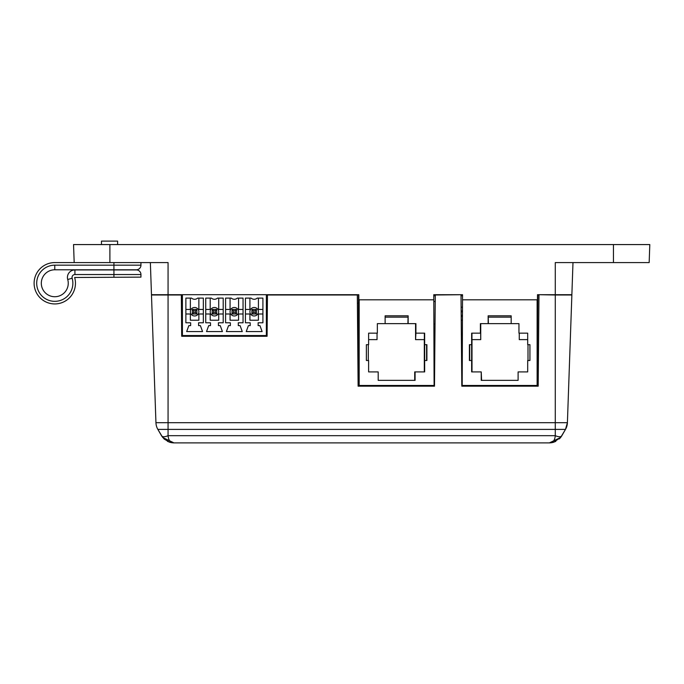 <?xml version="1.0" encoding="UTF-8"?>
<svg xmlns="http://www.w3.org/2000/svg" width="684" height="684" viewBox="0 0 684 684"><rect width="100%" height="100%" fill="white"/><g stroke="black" fill="none" stroke-linecap="round" stroke-linejoin="round"><path stroke-width="1.03" d="M462.196 355.74A26.941 26.941 90 0 1 461.538 355.287L462.196 355.74M461.161 311.536A26.941 26.941 90 0 1 462.196 310.81L461.161 311.536M462.196 351.371A23.427 23.427 90 0 1 461.503 350.772L462.196 351.371M461.196 316.051A23.427 23.427 90 0 1 462.196 315.179L461.196 316.051M461.238 320.232L462.196 320.232M462.196 346.318L461.461 346.318M462.529 294.984L461.016 294.984L461.811 386.178L538.18 386.178L538.975 294.992L537.786 294.992M461.016 295.351A2.574 2.574 90 0 1 461.606 295.839M194.615 315.974A4.258 4.258 -90 0 0 198.864 311.716A4.258 4.258 -90 0 0 194.615 307.467A4.258 4.258 -90 0 0 190.357 311.716A4.258 4.258 -90 0 0 194.615 315.974A4.258 4.258 -90 0 0 198.864 311.716A4.258 4.258 -90 0 0 194.615 307.467M214.468 315.974A4.258 4.258 -90 0 0 218.718 311.716A4.258 4.258 -90 0 0 214.468 307.467A4.258 4.258 -90 0 0 210.21 311.716A4.258 4.258 -90 0 0 214.468 315.974A4.258 4.258 -90 0 0 218.718 311.716A4.258 4.258 -90 0 0 214.468 307.467M230.063 311.716A4.258 4.258 -90 0 0 234.321 315.974A4.258 4.258 -90 0 0 238.571 311.716A4.258 4.258 -90 0 0 234.321 307.467A4.258 4.258 -90 0 0 230.063 311.716M234.321 315.974A4.258 4.258 -90 0 0 238.571 311.716A4.258 4.258 -90 0 0 234.321 307.467M254.174 315.974A4.258 4.258 -90 0 0 258.424 311.716A4.258 4.258 -90 0 0 254.174 307.467A4.258 4.258 -90 0 0 249.917 311.716A4.258 4.258 -90 0 0 254.174 315.974A4.258 4.258 -90 0 0 258.424 311.716A4.258 4.258 -90 0 0 254.174 307.467M182.414 294.71L182.414 335.545L266.367 335.545L266.367 294.71M262.913 298.104L257.235 298.104A4.583 4.583 90 0 1 251.113 298.104L245.436 298.104L245.436 322.78L250.199 322.78L250.199 325.618L248.403 325.618L246.231 331.569L262.117 331.569L259.946 325.618L258.142 325.618L258.142 322.78L262.913 322.78L262.913 298.104L258.424 298.104L258.424 309.45L258.424 298.104M237.382 298.104A4.583 4.583 90 0 1 231.26 298.104L225.583 298.104L225.583 322.78L230.346 322.78L230.346 325.618L228.55 325.618L226.378 331.569L242.264 331.569L240.093 325.618L238.288 325.618L238.288 322.78L243.051 322.78L243.051 298.104L237.382 298.104A4.583 4.583 90 0 1 234.321 299.284M218.435 322.78L223.198 322.78L223.198 298.104L217.529 298.104A4.583 4.583 90 0 1 211.399 298.104L205.73 298.104L205.73 322.78L210.492 322.78L210.492 325.618L208.688 325.618L206.525 331.569L222.411 331.569L220.239 325.618L218.435 325.618L218.435 322.78L223.198 322.78M198.582 322.78L203.345 322.78L203.345 298.104L197.676 298.104A4.583 4.583 90 0 1 191.546 298.104L185.877 298.104L185.877 322.78L190.639 322.78L190.639 325.618L188.835 325.618L186.672 331.569L202.558 331.569L200.386 325.618L198.582 325.618L198.582 322.78L203.345 322.78M257.235 298.104A4.583 4.583 90 0 1 254.174 299.284M251.113 298.104L249.917 298.104L249.917 309.45L245.436 309.45L245.436 313.99L249.917 313.99L249.917 320.232L258.424 320.232L258.424 313.99L262.913 313.99M262.913 309.45L258.424 309.45M245.436 298.104L245.436 309.45L249.917 309.45M249.917 313.99L245.436 313.99L245.436 322.78M250.199 322.78L250.199 325.618M248.403 325.618L246.231 331.569L262.117 331.569M259.946 325.618L258.142 325.618M258.142 322.78L262.913 322.78M258.424 320.232L258.424 313.99M255.123 312.665L256.44 313.99L251.9 313.99L251.9 309.45L256.44 309.45L256.44 313.99L256.44 309.45L255.123 310.775L253.225 310.775L253.225 312.665L255.123 312.665L255.123 310.775M253.225 312.665L251.9 313.99M251.9 309.45L253.225 310.775M235.262 312.665L236.587 313.99L232.047 313.99L232.047 309.45L236.587 309.45L236.587 313.99L236.587 309.45L235.262 310.775L233.372 310.775L233.372 312.665L235.262 312.665L235.262 310.775M238.288 322.78L243.051 322.78M240.093 325.618L238.288 325.618M228.55 325.618L226.378 331.569L242.264 331.569M230.346 325.618L230.346 322.78M225.583 298.104L225.583 313.99L230.063 313.99L230.063 320.232L238.571 320.232L238.571 313.99L243.051 313.99M230.063 313.99L225.583 313.99L225.583 322.78M238.571 320.232L238.571 313.99M230.063 309.45L225.583 309.45L230.063 309.45L230.063 298.104L231.26 298.104M243.051 298.104L238.571 298.104L238.571 309.45L238.571 298.104M243.051 309.45L238.571 309.45M217.529 298.104A4.583 4.583 90 0 1 214.468 299.284M211.399 298.104L210.21 298.104L210.21 309.45L205.73 309.45L205.73 313.99L210.21 313.99L210.21 320.232L218.718 320.232L218.718 313.99L223.198 313.99M223.198 309.45L218.718 309.45L218.718 298.104L218.718 309.45M218.718 320.232L218.718 313.99M205.73 322.78L205.73 313.99L210.21 313.99M205.73 298.104L205.73 309.45L210.21 309.45M223.198 298.104L218.718 298.104M210.492 322.78L210.492 325.618M208.688 325.618L206.525 331.569L222.411 331.569M220.239 325.618L218.435 325.618M215.409 312.665L216.734 313.99L212.194 313.99L212.194 309.45L216.734 309.45L216.734 313.99L216.734 309.45L215.409 310.775L213.519 310.775L213.519 312.665L215.409 312.665L215.409 310.775M197.676 298.104A4.583 4.583 90 0 1 194.615 299.284M191.546 298.104L190.357 298.104L190.357 309.45L185.877 309.45L185.877 313.99L190.357 313.99L190.357 320.232L198.864 320.232L198.864 313.99L203.345 313.99M203.345 309.45L198.864 309.45L198.864 298.104L198.864 309.45M198.864 320.232L198.864 313.99M185.877 322.78L185.877 313.99L190.357 313.99M185.877 298.104L185.877 309.45L190.357 309.45M203.345 298.104L198.864 298.104M190.639 322.78L190.639 325.618M188.835 325.618L186.672 331.569L202.558 331.569M200.386 325.618L198.582 325.618M195.556 312.665L196.881 313.99L192.341 313.99L192.341 309.45L196.881 309.45L196.881 313.99L196.881 309.45L195.556 310.775L193.666 310.775L193.666 312.665L195.556 312.665L195.556 310.775M233.372 312.665L232.047 313.99M232.047 309.45L233.372 310.775M213.519 312.665L212.194 313.99M212.194 309.45L213.519 310.775M193.666 312.665L192.341 313.99M192.341 309.45L193.666 310.775M359.168 299.806L359.168 385.46L434.101 385.46L433.776 294.71L462.529 294.71L462.196 385.46L537.256 385.46L537.786 294.71M537.128 299.806L537.128 385.46M480.741 323.635L480.741 339.632L480.69 333.159L471.644 333.159L471.644 371.908L481.228 371.908L481.228 380.355L518.104 380.355L518.104 371.908L527.689 371.908L527.689 360.502L529.929 360.502L529.929 344.676L527.689 344.676L527.689 333.159L518.951 333.159L518.951 323.635L511.179 323.635L511.179 315.803L488.154 315.803L488.154 323.635L480.382 323.635L480.382 333.159M472.003 339.632L472.003 371.908M481.228 371.908L481.587 380.355L518.104 380.355M518.463 371.908L527.689 371.908M471.951 333.159L471.951 339.632L480.69 339.632M529.929 360.502L527.997 360.502L527.997 344.676L529.929 344.676M471.644 344.676L469.404 344.676L469.404 360.502L471.644 360.502M488.154 323.635L511.179 323.635M527.689 333.159L519.259 333.159L519.259 339.632L527.689 339.632M469.711 344.676L469.711 360.502M511.179 317.162L488.179 317.162L488.154 315.803M488.385 323.635L488.248 317.162M434.802 350.413L434.101 350.413M358.578 350.413L357.809 350.413M434.887 341.162L434.101 341.162M358.561 341.162L357.723 341.162M415.051 386.178L415.051 385.46M488.821 386.178L488.821 385.46M357.399 303.209L358.519 303.209L357.399 303.209M358.604 369.009L357.971 369.009M435.033 324.199L434.101 324.199M435.229 301.507L434.101 301.507M461.119 307.184L462.196 307.184M461.025 295.839L462.529 295.839M434.101 337.528L434.921 337.528M358.647 381.492L358.519 294.71M359.049 381.492L359.168 385.46M368.616 339.632L377.046 339.632L377.046 333.159L368.616 333.159L368.616 344.676L366.376 344.676L366.376 360.502L368.616 360.502L368.616 371.908L377.842 371.908M368.616 371.908L378.201 371.908L378.201 380.355L414.718 380.355L414.718 371.908L424.661 371.908L424.661 333.159L415.923 333.159L415.923 323.635L407.921 323.635L408.057 317.162M424.302 371.908L424.302 339.632M415.923 333.159L415.564 339.632L415.564 323.635M366.376 344.676L368.308 344.676L368.308 360.502L366.376 360.502M385.126 317.162L408.126 317.162L408.151 315.803L385.126 315.803L385.126 323.635L377.354 323.635L377.354 333.159L368.616 333.159M415.615 339.632L424.354 339.632L424.354 333.159M408.151 315.803L408.151 323.635M424.661 360.502L426.901 360.502L426.901 344.676L424.661 344.676M378.201 380.355L415.077 380.355L415.077 371.908M385.126 323.635L407.921 323.635M426.594 360.502L426.594 344.676M433.776 294.71L433.776 299.806L358.844 299.806L358.792 294.71L151.48 294.71L150.36 262.579M572.987 262.579L571.867 294.71L537.504 294.71L537.462 299.806L462.529 299.806M567.404 422.695A14.407 14.407 0 0 1 565.488 429.398A14.407 14.407 0 0 0 567.404 422.695L565.488 429.398L157.859 429.398A14.407 14.407 0 0 1 155.943 422.695L567.404 422.695L571.867 294.992L555.28 294.992L555.28 262.579L649.167 262.579L649.8 244.573L613.454 244.573L613.454 262.579M113.929 277.131L113.929 274.541L74.915 274.541A2.881 2.881 0 0 0 72.153 278.226L67.725 279.508A13.475 13.475 0 0 1 57.302 296.488A13.475 13.475 0 0 1 41.373 284.518A13.475 13.475 0 0 1 54.78 269.787L54.78 265.17A18.083 18.083 0 0 0 36.782 284.954A18.083 18.083 0 0 0 58.166 301.02A18.083 18.083 0 0 0 72.153 278.226A18.083 18.083 0 0 1 58.166 301.02A18.083 18.083 0 0 1 36.782 284.954A18.083 18.083 0 0 1 54.78 265.17L140.947 265.17A4.608 4.608 0 0 1 136.33 269.787L54.78 269.787A13.475 13.475 0 0 0 41.373 284.518A13.475 13.475 0 0 0 57.302 296.488A13.475 13.475 0 0 0 67.725 279.508A7.49 7.49 0 0 1 74.915 269.923L136.33 269.923A4.608 4.608 0 0 1 140.947 274.541L140.947 277.131L74.641 277.499A20.674 20.674 0 0 1 58.653 303.568A20.674 20.674 0 0 1 34.2 285.194A20.674 20.674 0 0 1 54.78 262.579L74.18 262.579L73.547 244.573L613.454 244.573M74.18 262.579L168.067 262.579L168.067 294.992L151.48 294.992L155.943 422.695A14.407 14.407 0 0 0 157.859 429.398L161.492 435.682C162.45 437.11 164.639 437.11 168.067 435.682L555.28 435.682C558.708 437.11 560.897 437.11 561.855 435.682L561.838 435.725M357.322 294.71L358.117 386.178L434.494 386.178L435.289 294.992L462.529 294.71M113.929 262.579L113.929 269.787L119.623 269.787M136.33 269.923L119.623 269.923M140.947 265.17L140.947 262.579M117.605 244.573L117.605 241.11L101.463 241.11L101.463 244.573M508.674 385.46L508.665 386.178M560.726 437.358L553.86 442.172L549.38 442.89L173.967 442.89L177.37 442.89L173.967 442.89L177.37 442.89L173.967 442.89L177.37 442.89L173.967 442.89L177.37 442.89L173.967 442.89L177.37 442.89L173.967 442.89L162.741 437.503L157.859 429.398M541.771 442.89L549.38 442.89L553.86 442.172M545.977 442.89L549.406 442.89M551.535 442.728L553.604 442.257M181.576 442.89L173.967 442.89C170.521 442.967 168.555 440.564 168.067 435.682L168.067 294.992L181.337 294.992L181.696 336.263L267.085 336.263L267.453 294.71M169.487 442.172L173.967 442.89L169.487 442.172L164.143 439.017M171.761 442.719L169.803 442.274M561.855 435.682L565.488 429.398L560.606 437.503L549.38 442.89C552.826 442.967 554.792 440.564 555.28 435.682L555.28 294.992L538.983 294.71M559.29 438.94L560.615 437.503M555.818 441.368L553.099 442.403M171.838 442.728L173.753 442.89M357.322 294.992L266.367 294.992M170.248 442.403L167.46 441.334M162.005 436.512L161.492 435.682M357.98 370.548L358.604 370.548M256.637 336.263L256.645 335.545M226.823 335.545L226.832 336.263M182.414 294.992L181.576 294.992L181.414 304.081M213.801 335.545L213.81 336.263M461.538 354.586A26.377 26.377 -90 0 0 462.196 355.056M462.196 311.494A26.377 26.377 -90 0 0 461.161 312.237M461.495 350.003A22.863 22.863 -90 0 0 462.196 350.636M462.196 315.914A22.863 22.863 -90 0 0 461.204 316.82M435.281 295.839L433.776 295.839M109.893 244.573L109.893 262.579M67.725 279.508A7.49 7.49 0 0 1 74.915 269.923L74.915 274.541M140.947 274.541L113.929 274.541L113.929 269.923M550.988 442.796L552.621 442.522M161.535 435.759L164.194 439.068M170.726 442.522L172.359 442.796M559.914 438.307L560.658 437.452M560.957 437.059L561.718 435.922"/></g></svg>
